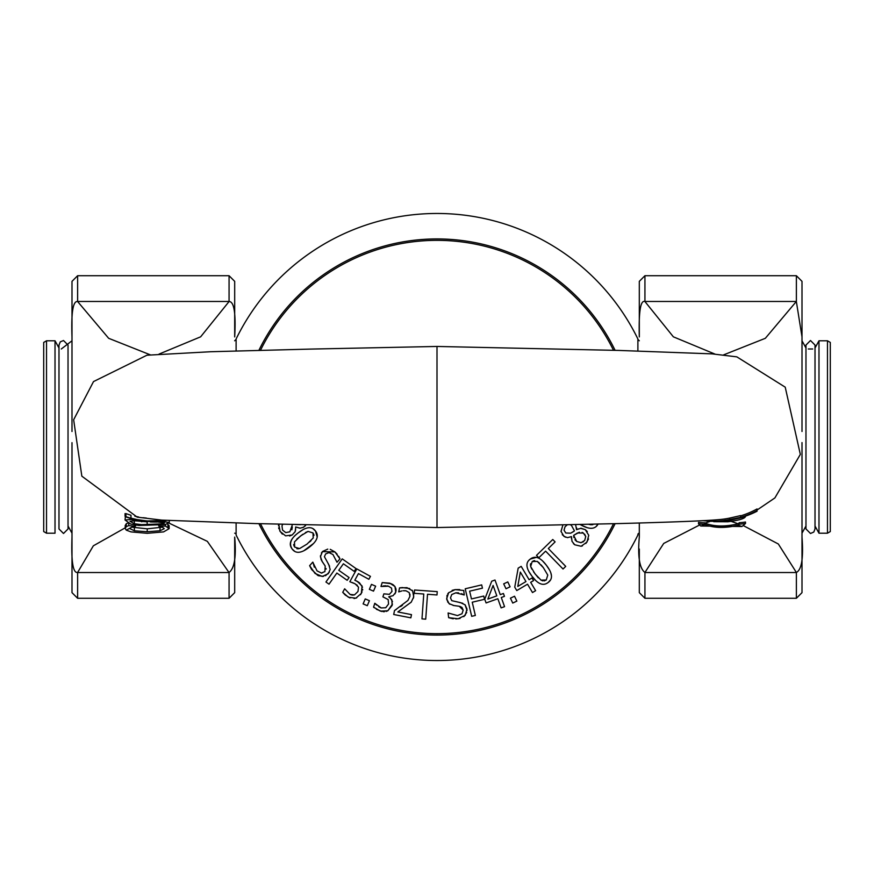 <?xml version="1.0" encoding="UTF-8"?>
<svg xmlns="http://www.w3.org/2000/svg" width="874" height="874" viewBox="0 0 874 874"><rect width="100%" height="100%" fill="white"/><g stroke="black" fill="none" stroke-linecap="round" stroke-linejoin="round"><path stroke-width="1.31" d="M827.47 340.794L827.47 533.206L830.3 531.567L830.3 342.433L827.47 340.794L818.982 340.794L815.016 347.972M815.016 526.028L818.982 533.206L818.982 340.794M46.53 533.206L46.53 340.794L43.7 342.433L43.7 531.567L46.53 533.206L55.018 533.206L55.018 340.794L46.53 340.794M236.111 523.045L236.111 535.019A223.525 223.525 0 0 0 637.889 535.019L637.889 534.615A1.409 1.409 0 0 1 639.298 533.206M639.309 340.784L637.889 339.385L637.889 350.944L637.889 338.981A223.525 223.525 0 0 0 236.111 338.981L236.111 350.944M236.111 534.615A1.409 1.409 0 0 0 234.702 533.206M739.24 518.173L725.835 521.177L727.867 521.778C738.934 520.358 744.812 518.61 745.5 516.534A81.282 81.282 0 0 1 739.24 518.173L739.24 518.02M723.738 520.576L725.147 520.98L725.147 520.15M709.054 521.254L715.708 521.112M725.835 521.177A17.163 1.54 -0 0 1 725.147 521.188L725.147 520.98M713.719 521.691L727.867 521.778M718.876 521.035L717.095 521.155M730.598 519.713A84.745 84.166 -156 0 0 732.303 519.451A84.745 84.166 -156 0 0 757.048 511.224L757.048 510.558A86.023 84.898 23.3 0 1 740.628 517.353L729.681 519.527A88.591 86.329 24.3 0 1 719.608 520.97A88.591 86.329 24.3 0 1 710.529 521.286L702.762 520.664M740.628 517.637L736.17 518.708M723.803 520.576A86.635 85.204 -156.8 0 0 724.404 520.511A86.635 85.204 -156.8 0 0 724.764 520.478L726.949 520.216A85.991 84.822 22.7 0 1 726.403 520.281A85.991 84.822 22.7 0 1 725.256 520.412M437 527.535L255.383 523.57L161.756 520.106L137.218 517.157L81.839 476.166L73.645 419.76L93.518 381.577L146.919 355.226L210.623 351.73L310.696 349.087L437 346.454L437 527.546L618.53 523.581C686.287 521.756 708.803 520.554 719.542 519.56A87.05 84.833 -156.2 0 0 729.681 518.085L740.628 515.594L740.628 517.08M740.628 515.868A84.549 83.445 -157.2 0 0 757.048 508.941L757.048 510.558M704.881 524.542L704.783 524.236A84.439 73.645 110.9 0 1 698.523 523.843L700.719 526.017L704.881 524.542C714.069 528.136 725.212 528.355 738.312 525.198L741.939 526.519L745.5 523.493A85.171 73.995 69.5 0 1 739.229 524.138L738.312 525.198M700.719 526.017L741.939 526.519M698.523 522.423L698.523 522.39A82.538 72.16 109.7 0 0 704.783 522.794L704.783 524.236M698.523 522.39L698.523 523.843M704.783 522.794L704.903 523.144C714.113 526.683 725.234 526.891 738.257 523.788L739.229 522.696L739.229 524.138M739.229 522.696A83.074 72.411 70.6 0 0 745.5 522.018L745.5 523.493M731.56 521.527L738.257 523.788M743.643 525.777L778.341 543.999L796.378 572.47C801.687 569.706 803.567 557.907 802.004 537.073L802.004 442.583M802.004 474.396L802.004 592.648L796.378 598.286L644.936 598.286L644.936 572.47L663.727 543.431L699.276 525.165M704.903 523.144L710.147 521.396M125.058 513.573L125.058 516.283L125.954 516.96A84.461 83.86 110.7 0 0 152.655 521.352L153.179 521.221A84.243 84.101 111.1 0 1 130.98 518.227A84.232 84.232 0 0 1 125.954 516.676L125.954 513.912M137.71 519.713L130.98 518.151A84.177 84.177 0 0 0 165.262 520.325L163.514 520.62A84.002 84.002 0 0 1 153.507 521.221L153.179 521.221M153.507 521.221L154.032 521.352A84.385 83.817 68.3 0 0 166.552 520.401M152.655 521.352L154.032 521.352M161.166 520.817L162.389 520.686M163.831 520.522L163.143 520.609M159.56 520.948L163.514 520.565L163.514 521.57L151.628 521.625L130.805 519.451L125.058 520.03L130.805 524.105L138.955 525.471L165.099 524.597L169.294 522.554L163.514 521.57M132.28 518.5L131.024 518.162M150.94 521.144L148.285 521.024M149.924 521.112L146.417 520.893M143.118 517.703L146.373 518.053M133.93 518.905L132.116 518.457M130.98 515.562L130.98 518.227M131.22 518.216L133.777 518.872M163.635 520.543L147.171 520.948L136.847 519.549M163.58 520.554L149.246 521.079M134.88 516.228L138.682 517.015M126.271 530.147L132.04 527.011L135.579 526.093A86.646 74.421 112 0 1 128.773 525.591L126.293 526.64L125.2 528.442L126.271 530.147L131.045 531.905L147.214 533.315L163.58 531.895L169.152 528.661L165.503 526.104L158.762 526.104L162.171 527L164.268 528.65L160.04 530.769L147.214 531.753L134.377 530.802L130.018 528.672M167.469 524.007L169.152 525.766L169.152 528.661M167.917 524.247L167.917 527.131M126.293 526.64L126.293 523.701L125.2 525.503L125.2 528.442M165.503 524.531L165.503 526.104M158.762 525.285L158.762 526.104M128.773 523.318L128.773 525.591M126.293 523.701L128.773 522.663M135.579 525.165L135.579 526.093M131.69 527.142L147.214 528.825L162.586 527.153M134.377 527.885L134.377 530.802M134.345 520.773L151.628 521.625M155.19 521.658L164.41 522.969L162.673 523.832L141.468 524.64L134.345 523.734L129.942 521.275L134.345 520.762M150.35 521.964L156.708 522.073M162.673 523.832L165.099 524.597M138.955 525.471L141.468 524.64M133.94 520.729L147.171 521.854M130.805 518.435L130.805 519.451M125.058 520.03L125.397 516.403M169.294 520.565L169.294 522.554M125.954 513.595A81.348 81.348 0 0 0 130.98 515.212M141.632 521.789L142.265 521.581M71.996 442.659L71.996 537.073C71.122 561.447 73.001 573.246 77.622 572.47L93.354 545.802L125.2 527.841M169.021 523.111L207.335 541.356L229.032 572.536L77.655 572.536M802.004 554.258L802.004 477.958M802.004 431.483L802.004 319.742M639.309 549.047L639.309 592.648L644.936 598.286M639.309 336.927L639.309 281.352L644.936 275.714L644.936 301.53C640.511 299.869 638.643 311.668 639.309 336.927M796.378 301.53L796.378 275.714L802.004 281.352L802.004 336.927L796.345 301.464L765.34 338.304L723.716 354.833M644.936 572.47C639.495 568.373 637.616 556.574 639.309 537.073L639.309 523.013M714.943 354.079L673.351 336.818L644.936 301.53M229.032 572.536L229.064 572.47C234.505 568.373 236.384 556.574 234.691 537.073L234.691 592.648L229.064 598.286L77.622 598.286L77.622 572.47M229.064 301.53C234.09 301.454 235.969 313.253 234.691 336.927L234.691 281.352L229.064 275.714L229.064 301.53L200.649 336.818L159.057 354.079M71.996 537.073L71.996 592.648L77.622 598.286M150.284 354.833L108.66 338.304L77.622 301.53L77.622 275.714L71.996 281.352L71.996 431.505M77.622 301.53C73.001 300.754 71.122 312.553 71.996 336.927L71.996 385.969M312.772 562.146L309.625 565.664L315.088 573.497L322.309 576.49L328.231 573.715L330.175 569.509L328.788 564.659L324.429 556.705L325.62 553.941L328.974 552.608L332.95 554.52L336.993 562.244L339.986 558.89L334.928 551.92L322.44 551.625L320.408 556.662L322.233 561.632L325.194 566.002L324.909 571.552L321.435 573.049L317.054 570.875L312.772 562.146M330.263 552.881L328.416 552.597M328.22 563.774L329.574 566.21M329.378 572.099L325.543 575.715M323.62 576.348L318.42 575.737M317.754 575.409L311.614 569.52M311.581 569.477L309.625 565.664M312.979 562.321L314.312 567.15M321.359 573.049L321.971 573.049M326.1 569.138L326.111 568.559M325.194 566.002L321.621 560.627M321.129 559.666L320.463 555.635M321.403 553.013L322.44 551.625M322.593 551.45L327.772 549.112M330.219 549.342L334.928 551.92L337.178 554.236M338.653 556.279L339.986 558.89M355.084 583.799L358.526 587.164L357.969 591.523L354.494 594.877L350.092 594.429L344.651 588.792L342.728 592.31L348.453 597.27L355.882 598.166L361.344 593.391L362.065 585.995L357.16 581.297L354.822 580.216L358.438 573.595L368.861 579.287L370.456 576.37L356.832 568.919L349.84 581.723L355.084 583.799L352.244 582.521M357.258 585.329L356.57 584.75M350.092 594.429L351.523 594.986M352.484 595.15L354.494 594.877M350.004 597.98L345.175 594.965M345.099 594.899L342.728 592.31M356.745 597.827L354.057 598.537M362.087 591.818L360.492 594.724M359.422 582.729L362.513 587.295M362.677 589.36L362.601 590.07M354.822 580.216L358.558 582.139M294.647 551.286L292.167 549.025C288.365 544.207 290.408 538.821 298.274 532.856C290.791 538.351 288.759 543.748 292.167 549.025C295.762 553.941 301.497 553.308 309.363 547.157C317.196 541.214 319.228 535.828 315.481 530.999C311.898 526.05 306.162 526.672 298.274 532.856L302.819 529.786M299.563 548.577L294.658 547.102L294.472 541.88L300.634 535.904L308.052 531.414L312.99 532.922L313.209 538.002L307.003 544.109L299.563 548.577M308.052 531.414L305.441 532.572M302.743 534.331L296.81 539.094M293.653 544.491L294.014 546.064M296.821 548.686L298.395 548.817M313.351 543.628L303.933 550.686M313.984 535.423L313.613 533.927M309.549 542.022L311.057 540.645M313.001 528.726L315.481 530.999L317.218 537.051M373.515 591.13L375.645 586.159L371.472 584.378L369.341 589.349L373.515 591.13M403.187 590.726L406.039 590.813L409.218 592.594L409.917 596.352L407.918 600.449L394.491 610.565L393.715 614.498L410.846 617.842L411.479 614.619L397.834 611.964L411.217 602.164L413.741 596.887L412.626 590.89L406.934 587.645L399.505 587.929L398.73 591.884L401.931 590.922L400.27 591.392M406.039 590.813L404.651 590.66M409.917 596.352L409.95 594.2M394.491 610.565L396.446 609.32M400.598 606.567L402.499 605.19M411.293 602.077L397.834 611.964M413.784 593.522L413.424 598.144M401.876 587.525L409.72 588.53M412.036 590.179L412.626 590.89M399.505 587.929L400.653 587.678M452.142 590.354L455.157 589.622L448.646 592.725L446.647 598.766L449.061 603.639L453.999 605.573L459.221 606.261L463.187 610.161L461.996 613.745L457.473 615.58L448.1 612.98L448.646 617.678L458.118 618.781L465.154 615.383L467.011 609.112L465.154 604.863L460.609 602.678L451.771 600.656L450.492 597.925L451.727 594.539L455.791 592.834L464.247 594.943L463.733 590.474L455.157 589.622L459.68 589.579M446.865 600.012L447.029 595.314M447.728 593.916L448.701 592.67M449.892 604.24L447.532 601.749M459.221 606.261L453.103 605.42M463.187 610.161L462.04 607.528M461.942 607.441L460.085 606.447M460.03 618.453L455.813 618.945M453.224 618.814L448.646 617.678M466.716 612.445L463.832 616.651M464.979 604.688L467.055 610.445M459.571 602.514L462.772 603.289M463.974 594.976L461.548 593.664M458.511 592.845L455.791 592.834M278.5 525.755L278.751 524.16L280.106 531.479L285.601 535.849L292.167 534.975L295.172 531.687L295.729 526.978L299.869 528.213L303.671 527.219L306.108 524.804M300.514 524.673L295.401 524.553M292.189 525.241L289.84 531.829L285.754 532.605L282.542 530.07L281.974 525.875L282.739 524.258M305.485 525.689L302.841 527.645M300.274 528.202L295.729 526.978M295.631 527.033L295.543 530.365M295.215 531.567L292.167 534.975L289.633 536.013M282.335 534.134L279.669 530.693M278.915 528.836L278.664 527.863M291.861 529.808L292.309 526.924M491.723 581.199L484.742 599.203L486.086 602.951L497.852 598.734L501.13 607.889L504.56 606.654L501.283 597.499L504.451 596.363L503.424 593.49L500.245 594.626L495.001 580.019L491.723 581.199M493.089 585.46L496.814 595.86L487.856 599.072L493.089 585.46M338.784 570.296L343.384 563.774L354.145 571.356L356.068 568.613L342.237 558.868L325.936 582.008L329.017 584.171L336.861 573.038L347.164 580.292L349.097 577.561L338.784 570.296M510.099 586.815L507.794 581.92L503.686 583.854L506.002 588.748L510.099 586.815M365.245 598.919L363.114 603.89L367.288 605.682L369.418 600.7L365.245 598.919M518.173 568.144L514.742 587.142L516.785 590.573L527.525 584.193L532.495 592.55L535.631 590.682L530.66 582.324L533.555 580.609L532.004 577.987L529.109 579.702L521.177 566.363L518.173 568.144M520.325 572.066L525.973 581.571L517.79 586.432L520.325 572.066M381.195 586.476L388.482 586.203L391.497 588.082L391.978 591.458L389.378 594.331L383.861 593.85L382.899 596.844L388.187 599.586L388.559 604.01L385.74 607.736L381.173 607.943L374.782 603.3L373.559 607.124L380.398 611.134L387.827 610.762L392.142 605.442L391.858 599.859L388.864 596.702L393.06 595.697L395.769 592.255L394.961 586.509L389.76 583.166L382.2 582.587L380.977 586.41L381.916 586.268M375.044 603.388L376.53 605.026M378.737 606.796L381.173 607.943M388.482 586.203L387.029 585.875M385.729 585.788L383.194 585.973M382.2 582.587L391.137 583.668M392.186 584.171L392.841 584.564M393.158 584.772L394.961 586.509L396.097 589.305M396.119 590.551L395.004 593.861M393.071 595.697L388.864 596.702M388.788 596.964L389.607 597.477M390.427 598.111L392.492 601.694M392.481 604.087L387.827 610.762L386.111 611.439M384.385 611.702L383.446 611.713M382.047 611.549L376.344 609.244M374.28 607.769L373.559 607.124M542.896 561.283L546.403 565.281C540.503 557.415 535.128 555.351 530.278 559.076L536.352 557.372M528.978 560.256L530.278 559.076C525.318 562.627 525.897 568.362 532.037 576.283L528.999 571.727M539.487 563.14L537.27 561.381L543.333 567.63L547.769 575.092L546.261 579.986L541.039 580.139L542.841 580.893M543.333 567.63L541.104 564.877M534.702 560.595L533.195 560.955M541.039 580.139L535.096 573.945L530.649 566.494L532.19 561.567L537.27 561.381M530.584 563.719L530.431 565.314M535.565 580.325L532.037 576.283C537.947 584.193 543.333 586.257 548.173 582.488L546.687 583.439M550.456 580.008L548.173 582.488C553.1 578.927 552.51 573.191 546.403 565.281L549.418 569.826M550.838 572.951L551.428 575.518M544.229 580.937L546.261 579.986M533.544 571.825L538.264 577.79M530.649 566.494L531.796 569.127M414.298 593.326L423.77 594.014L421.978 618.89L425.725 619.163L427.517 594.276L436.989 594.965L437.229 591.622L414.538 589.994L414.298 593.326M548.315 548.522L555.11 541.891L552.772 539.498L536.483 555.372L538.821 557.765L545.616 551.144L563.031 569.007L565.729 566.385L548.315 548.522M471.468 598.941L469.633 591.174L482.448 588.169L481.683 584.903L465.208 588.781L471.687 616.323L475.347 615.46L472.233 602.208L484.502 599.313L483.737 596.057L471.468 598.941M580.139 524.531L580.882 524.935L580.139 524.531M586.825 527.525L580.882 524.935C589.524 529.71 595.27 529.382 598.133 523.952M598.056 524.094L596.035 526.618M593.85 524.203L590.671 524.75L592.627 524.695M590.671 524.75L588.748 524.324M510.438 598.166L512.743 603.06L516.851 601.126L514.546 596.232L510.438 598.166M561.032 531.589L562.911 524.924L560.999 531.359L563.97 536.385L567.499 537.63L571.454 536.614L572.022 541.367L574.764 544.786L581.101 546.261L586.989 542.098L588.759 535.303L585.296 529.655L581.068 528.246L576.534 529.644L575.616 524.629M583.351 533.053L585.733 536.483L584.706 540.438L581.101 542.667L576.742 541.498L573.639 535.38L577.463 532.987L583.351 533.053L582.16 532.375M571.443 525.361L570.307 524.75L571.443 525.361L574.469 530.911L570.733 533.173L565.795 533.02L564.036 530.168L565.041 526.749L567.27 524.826M572.077 532.452L573.748 531.425M579.342 532.233L573.639 535.38L573.901 537.597M574.928 539.739L576.742 541.498M580.686 542.71L583.482 541.716M585.733 536.483L584.64 534.2M576.611 527.863L576.534 529.644M576.632 529.71L578.195 528.934M580.522 528.289L585.296 529.655L587.273 531.556M588.508 538.985L585.864 543.486M582.401 545.889L581.101 546.261L574.764 544.786L573.42 543.595M571.432 538.668L571.552 536.68M565.38 537.182L562.244 534.702M260.496 350.288A196.65 196.65 0 0 1 613.493 350.288M613.504 523.712A196.65 196.65 0 0 1 260.496 523.701M258.901 523.657A198.059 198.059 0 0 0 615.099 523.668M615.088 350.321A198.059 198.059 0 0 0 258.901 350.332M710.529 520.216L710.529 521.286M729.681 518.085L729.681 519.527M644.968 572.536L796.345 572.536M160.04 527.852L160.04 530.769M147.214 528.825L147.214 531.753M134.345 520.838L134.345 523.734M147.171 521.898L147.171 524.717M796.378 572.47L796.378 598.286M644.968 301.464L796.345 301.464M229.064 572.47L229.064 598.286M229.032 301.464L77.655 301.464M818.982 533.206L827.47 533.206M812.7 348.988L808.286 348.988M805.97 347.972L802.004 340.827M802.004 533.162L805.97 526.028L805.97 528.956L810.493 533.49L813.792 532.058L815.016 528.956L815.016 345.044L810.493 340.51L805.97 345.044L805.97 528.956M71.996 340.794L61.3 348.988M58.984 347.972L55.018 340.794M68.03 528.956L68.03 345.044L63.507 340.51L60.306 341.843L58.984 345.044L58.984 528.956L63.507 533.49L68.03 528.956L68.03 526.028L71.996 533.206M234.658 340.784L236.111 339.341M719.608 520.97L724.404 520.511M732.303 519.44L726.403 520.281M437 346.454L618.519 350.419L712.091 353.872L736.848 356.865L785.223 387.171L800.333 454.393L774.888 497.929L757.048 510.034M796.378 275.714L644.936 275.714M802.004 336.719L802.004 376.093M229.064 275.714L77.622 275.714"/></g></svg>
